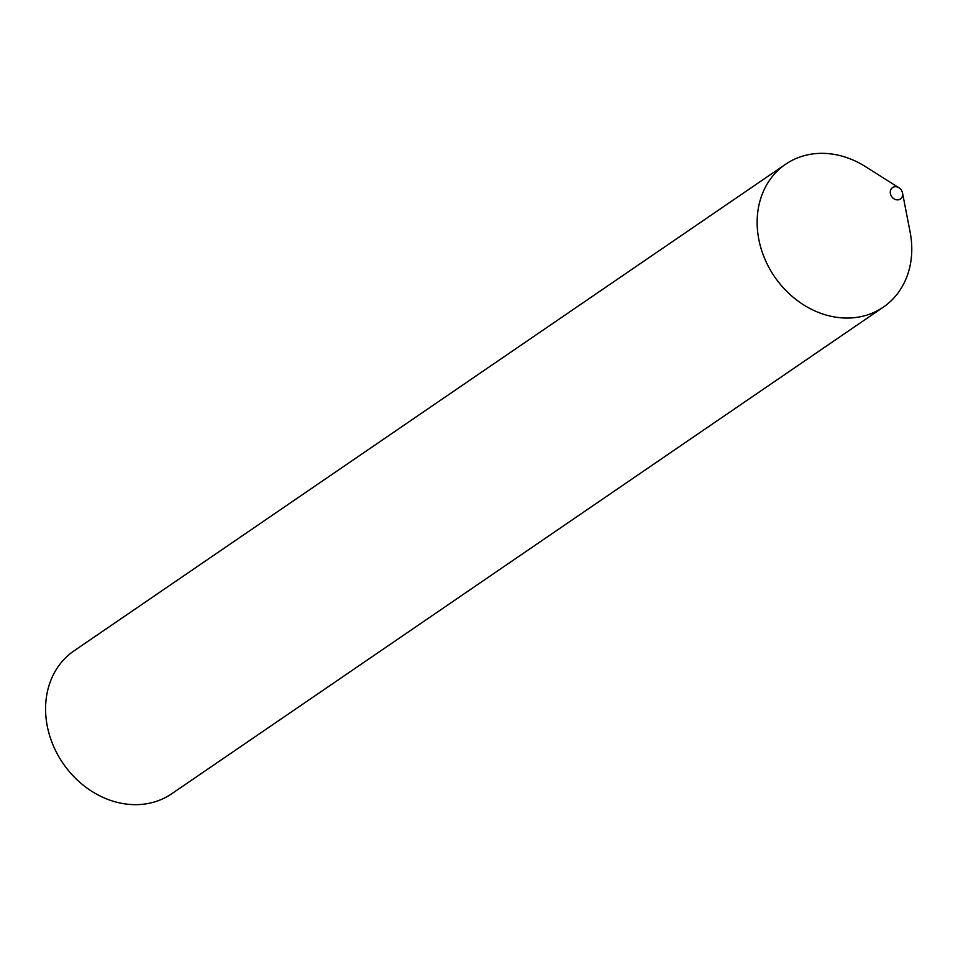 <?xml version="1.0" encoding="UTF-8"?>
<svg xmlns="http://www.w3.org/2000/svg" width="958" height="958" viewBox="0 0 958 958"><rect width="100%" height="100%" fill="white"/><g stroke="black" fill="none" stroke-linecap="round" stroke-linejoin="round"><path stroke-width="1.44" d="M895.814 186.714A6.922 5.808 55.6 0 0 890.317 192.917A6.922 5.808 55.6 0 0 897.119 199.875A6.922 5.808 55.6 0 0 902.52 192.989A6.922 5.808 55.6 0 0 898.939 187.756A6.922 5.808 55.6 0 0 895.814 186.714M898.939 187.756L865.361 166.56A86.555 72.592 55.6 0 0 826.251 153.472A86.555 72.592 55.6 0 0 785.596 164.249A86.555 72.592 55.6 0 0 763.107 254.624A86.555 72.592 55.6 0 0 842.669 317.924A86.555 72.592 55.6 0 0 883.324 307.147A86.555 72.592 55.6 0 0 910.1 231.98L902.52 192.989M785.596 164.249L74.029 650.853A86.555 72.592 55.6 0 0 51.54 741.229A86.555 72.592 55.6 0 0 131.102 804.528A86.555 72.592 55.6 0 0 171.745 793.751L883.324 307.147"/></g></svg>
